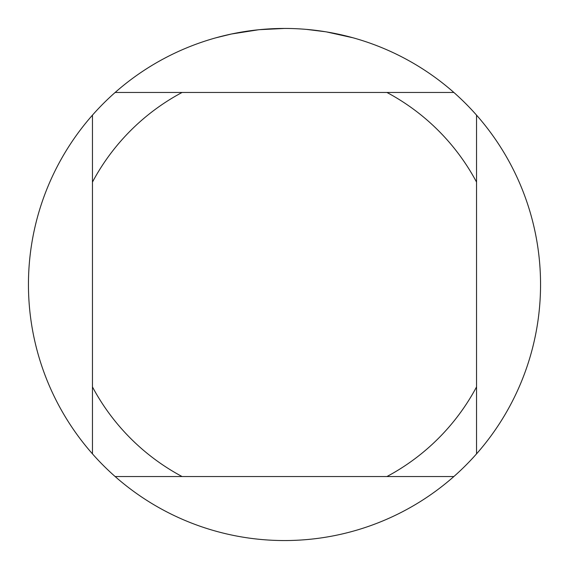 <?xml version="1.0" encoding="UTF-8"?>
<svg xmlns="http://www.w3.org/2000/svg" width="569" height="569" viewBox="0 0 569 569"><rect width="100%" height="100%" fill="white"/><g stroke="black" fill="none" stroke-linecap="round" stroke-linejoin="round"><path stroke-width="0.85" d="M453.863 92.463L115.137 92.463A256.05 256.05 0 0 1 476.538 115.137A256.05 256.05 0 0 1 284.5 540.55A256.05 256.05 0 0 1 92.463 115.137L92.463 453.863M326.528 31.921L352.958 37.774M325.44 31.743L306.627 29.41M258.511 29.773L231.491 33.998L216.042 37.774M267.608 29.005L271.264 28.791M250.061 30.776L254.293 30.242M284.5 28.45L259.592 29.666M115.137 476.538L182.08 476.538A217.643 217.643 0 0 1 92.463 386.92M182.08 476.538L453.863 476.538M476.538 453.863L476.538 386.92A217.643 217.643 0 0 1 386.92 476.538M476.538 386.92L476.538 115.137M386.92 92.463A217.643 217.643 0 0 1 476.538 182.08M92.463 182.08A217.643 217.643 0 0 1 182.08 92.463M92.463 115.137A256.05 256.05 0 0 1 115.137 92.463"/></g></svg>
